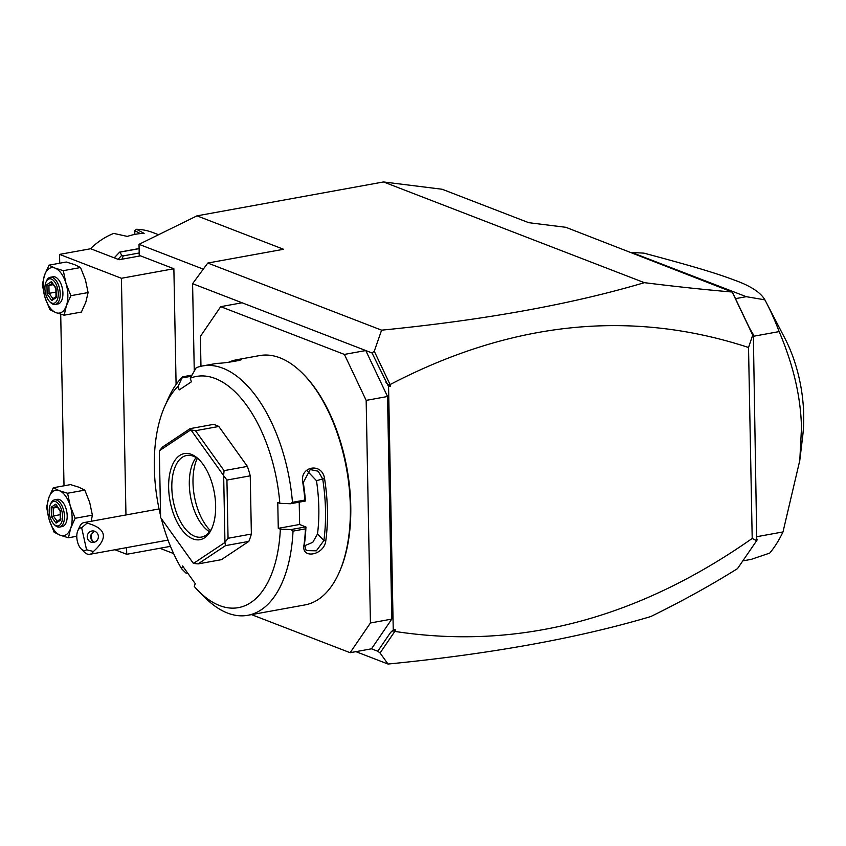 <?xml version="1.0" encoding="UTF-8"?>
<svg xmlns="http://www.w3.org/2000/svg" width="846" height="846" viewBox="0 0 846 846"><rect width="100%" height="100%" fill="white"/><g stroke="black" fill="none" stroke-linecap="round" stroke-linejoin="round"><path stroke-width="1.27" d="M383.513 181.953L442.141 189.25L528.739 222.688L565.868 227.31L732.192 292.018C705.278 289.734 675.996 286.614 644.366 282.67L383.513 181.953L196.981 215.846L283.569 249.274L207.788 263.043L381.609 330.162L374.27 351.206L372.029 352.962L192.592 283.674L207.788 263.043M139.252 256.074L139.03 244.325L196.981 215.846M355.912 651.653L388.028 664.047L380.065 652.996L377.76 651.23L371.5 648.819L350.128 652.7L370.432 622.984L366.159 400.391L344.396 354.421L365.779 350.54L387.531 396.499L366.159 400.391M377.76 651.23L390.598 632.427L393.242 629.942L395.188 629.583L395.219 631.476C517.995 650.204 636.996 619.198 752.2 538.447L756.662 540.689L737.511 568.618C710.947 585.231 682.035 601.22 650.775 616.554C578.051 638.159 490.458 653.99 388.028 664.047M194.252 370.368L192.592 283.674M644.366 282.67C571.632 304.264 484.049 320.095 381.609 330.162M251.516 614.63L350.128 652.7M242.072 302.783L220.7 306.664L200.396 336.391L200.967 366.276M344.396 354.421L220.7 306.664M387.531 396.499L391.804 619.092L370.432 622.984M391.804 619.092L371.5 648.819M161.311 518.587A117.499 60.5 -100.3 0 0 181.604 568.766L182.577 565.942L195.246 583.655L194.273 586.468A117.499 60.5 -100.3 0 0 198.44 590.952L204.721 597.297A126.71 65.248 -100.3 0 0 247.825 615.296L304.951 604.922A126.71 65.248 -100.3 0 0 338.982 572.911L339.521 571.685A125.324 64.539 -100.3 0 0 350.762 506.014A125.324 64.539 -100.3 0 0 303.703 374.524L302.762 373.572A126.71 65.248 -100.3 0 0 259.648 355.584L236.721 359.74A126.71 65.248 79.7 0 1 239.185 359.391L241.078 359.592M338.982 572.911A126.71 65.248 -100.3 0 0 350.339 506.521A126.71 65.248 -100.3 0 0 302.762 373.572M292.462 502.313A126.71 65.248 -100.3 0 0 202.522 365.958A126.71 65.248 -100.3 0 0 196.166 367.767L190.276 378.204A117.499 60.5 -100.3 0 1 279.836 503.328L290.464 503.751L292.462 502.313L304.898 500.049A126.71 65.248 -100.3 0 0 302.815 482.654C299.22 466.157 322.21 461.99 324.578 478.699A126.71 65.248 79.7 0 1 327.413 510.677A126.71 65.248 79.7 0 1 325.773 540.943L323.881 540.541A125.324 64.539 -100.3 0 0 322.707 478.973L316.478 480.665L307.288 471M190.276 378.204L191.376 381.821L179.193 389.932L178.104 386.315L182.577 376.819A126.71 65.248 -100.3 0 0 168.502 397.969L164.854 406.122A117.499 60.5 -100.3 0 0 160.581 515.669M182.577 376.819L191.831 375.138M228.748 362.236A126.71 65.248 79.7 0 1 236.721 359.74M238.466 360.597L239.185 359.391C248.565 359.085 225.554 363.262 217.422 363.346A126.71 65.248 -100.3 0 0 214.958 363.695L202.522 365.958M290.464 503.751L305.364 501.044L304.898 500.049M279.836 503.328L277.774 502.535L278.271 528.348L299.643 524.467L305.935 527.047L305.459 528.856L293.023 531.119L290.961 529.575L280.333 529.152L278.271 528.348M305.427 500.927A125.324 64.539 -100.3 0 0 303.27 482.506L310.218 469.551L318.17 471.211L322.707 478.973L324.578 478.699M299.209 502.164L299.643 524.467M247.825 615.296A126.71 65.248 -100.3 0 0 293.023 531.119M325.773 540.943C324.007 555.367 301.017 559.544 304.01 544.898A126.71 65.248 -100.3 0 0 305.459 528.856M304.01 544.898L304.454 544.063A125.324 64.539 -100.3 0 0 305.935 527.047M305.85 526.868L290.961 529.575M198.44 590.952A117.499 60.5 -100.3 0 0 280.333 529.152M187.611 572.975L186.131 573.25L181.604 568.766M178.104 386.315A117.499 60.5 -100.3 0 0 164.854 406.122M248.83 541.387A69.118 35.595 -100.3 0 0 251.368 534.038L250.247 475.822A69.118 35.595 -100.3 0 0 247.392 466.4L224.074 470.64L223.619 475.568L190.91 429.874A69.118 35.595 -100.3 0 0 190.815 429.831L159.386 450.77A69.118 35.595 -100.3 0 0 159.344 450.897L160.624 517.53A69.118 35.595 79.7 0 0 160.677 517.689L193.385 563.394A69.118 35.595 79.7 0 0 193.48 563.425L224.899 542.487L225.522 545.628L248.83 541.387L221.377 559.682L198.059 563.912L225.522 545.628M159.386 450.77L162.665 446.921L190.117 428.636L213.435 424.396A69.118 35.595 -100.3 0 1 218.818 426.479L247.392 466.4M182.376 377.876L191.259 376.269M251.368 534.038L228.05 538.278L224.951 542.36L223.672 475.727A69.118 35.595 -100.3 0 0 223.619 475.568M223.672 475.727L226.929 480.063L250.247 475.822M228.05 538.278L226.929 480.063M198.059 563.912L193.48 563.425M190.117 428.636L190.815 429.831M190.91 429.874L195.5 430.709L218.818 426.479M224.074 470.64L195.5 430.709M168.64 487.55A43.77 22.546 79.7 0 1 199.212 459.78A43.77 22.546 79.7 0 1 215.645 505.707A43.77 22.546 79.7 0 1 211.722 528.634A43.77 22.546 79.7 0 1 185.729 534.122A43.77 22.546 79.7 0 1 168.64 487.55M212.177 527.587A41.465 21.351 79.7 0 1 201.507 537.073A41.465 21.351 79.7 0 1 171.823 487.677A41.465 21.351 79.7 0 1 186.68 455.476A41.465 21.351 79.7 0 1 200.005 460.605M209.575 531.785A41.465 21.351 79.7 0 1 189.314 484.504A41.465 21.351 -100.3 0 1 196.092 457.591M197.266 458.363A45.462 23.413 -100.3 0 0 192.994 482.611A45.462 23.413 -100.3 0 0 210.4 530.643M304.37 545.85L312.787 542.328L317.504 533.974A112.888 58.131 -100.3 0 0 316.478 480.665M317.504 533.974L323.881 540.541L316.372 550.82L306.167 550.598L304.454 544.063M393.242 629.942L388.568 386.611L372.029 352.962M385.797 382.032L388.007 384.898L389.805 384.021L374.27 351.206M389.805 384.021L390.471 384.37L390.514 386.262L388.007 384.898M390.514 386.262L388.568 386.611M752.2 538.447L748.53 347.484C631.042 309.012 511.682 321.311 390.471 384.37M748.53 347.484L752.707 335.09L732.192 292.018M749.493 328.058L752.982 335.576L753.342 334.593L749.493 328.058L732.435 292.251M726.693 289.406L727.063 290.041M395.219 631.476L392.724 630.756L395.188 629.583M380.065 652.996L394.564 631.772M753.342 334.593L756.758 540.224M756.662 540.689L757.276 539.716M390.598 632.427L392.724 630.756M742.862 560.877L751.311 559.343L769.744 553.083A172.785 88.978 -100.3 0 0 782.994 531.933L799.787 460.446L801.479 428.065C800.908 397.472 793.463 365.313 779.145 331.6L753.374 336.285M782.994 531.933L757.223 536.618M764.879 299.833L746.267 296.682L631.708 252.457L643.954 253.144C698.013 267.632 716.15 273.3 734.931 280.29C750.666 285.969 760.649 292.483 764.879 299.833A172.785 88.978 79.7 0 1 766.085 302.128A172.785 88.978 79.7 0 1 779.145 331.6M746.267 296.682L735.555 298.627M799.787 460.446L802.695 436.219A96.761 49.829 -100.3 0 0 803.7 415.016A96.761 49.829 -100.3 0 0 784.919 338.4L766.085 302.128M86.556 549.763L93.42 551.486A16.127 8.301 79.7 0 1 90.363 554.162A16.127 8.301 79.7 0 1 89.75 554.32A16.127 8.301 79.7 0 1 84.262 552.026L81.121 548.853A11.516 5.933 -100.3 0 0 86.556 549.763L81.66 527.777L87.096 523.103A16.127 8.301 79.7 0 0 83.987 522.585A16.127 8.301 79.7 0 0 83.363 522.743A16.127 8.301 79.7 0 0 79.651 526.656L77.821 530.728A11.516 5.933 -100.3 0 0 81.121 548.853M81.66 527.777A11.516 5.933 -100.3 0 0 77.821 530.728M93.42 551.486C108.542 537.897 106.437 528.433 87.096 523.103M98.242 535.381A5.763 5.573 -87.8 0 0 93.028 530.928A5.763 5.573 -87.8 0 0 87.371 537.993A5.763 5.573 -87.8 0 0 92.584 542.445A5.763 5.573 -87.8 0 0 98.242 535.381M94.065 542.297L92.436 541.038A5.763 5.573 92.2 0 1 90.808 538.119A5.763 5.573 -87.8 0 1 91.04 534.767L94.202 531.108M91.04 534.767L91.157 537.77L92.436 541.038M139.03 244.325L203.294 269.144M173.631 553.58L159.873 548.271M140.478 255.852L173.874 268.742L121.412 278.281L59.558 254.392L90.649 248.745L119.106 259.733L140.478 255.852M176.095 384.486L173.874 268.742M170.469 546.347L126.72 554.289L126.583 547.626M125.959 514.96L121.412 278.281M126.72 554.289L114.929 549.741M64.01 485.805L60.711 314.236M59.728 263.201L59.558 254.392M81.396 312.058L85.848 302.107L88.111 292.557L85.425 279.846L80.539 267.537L74.49 264.576L66.252 262.017L49.015 265.158L44.563 275.098L42.3 284.658L44.986 297.358L49.872 309.668L55.921 312.629L64.159 315.188L81.396 312.058M64.159 315.188L66.422 305.639L70.863 295.688L65.988 283.378L63.302 270.667L80.539 267.537M63.302 270.667L55.064 268.108L49.015 265.158M70.863 295.688L88.111 292.557M55.921 312.629A23.043 11.865 -100.3 0 0 66.422 305.639A23.043 11.865 -100.3 0 0 65.988 283.378A23.043 11.865 -100.3 0 0 55.064 268.108A23.043 11.865 -100.3 0 0 44.563 275.098A23.043 11.865 -100.3 0 0 44.986 297.358A23.043 11.865 -100.3 0 0 55.921 312.629M50.295 277.266L53.023 276.769A13.822 7.117 79.7 0 1 62.911 293.234A13.822 7.117 79.7 0 1 57.962 303.968L55.244 304.465A13.822 7.117 -100.3 0 0 60.193 293.731A13.822 7.117 79.7 0 0 50.295 277.266A13.822 7.117 79.7 0 0 46.583 280.756L46.044 281.982A12.436 6.408 79.7 0 1 53.425 280.417A12.436 6.408 79.7 0 1 58.279 293.657A12.436 6.408 -100.3 0 1 49.597 301.546L50.538 302.498A13.822 7.117 -100.3 0 0 55.244 304.465M49.597 301.546A12.436 6.408 -100.3 0 1 44.923 288.497A12.436 6.408 79.7 0 1 46.044 281.982M47.133 294.048L51.786 300.542L56.248 297.57L56.069 288.105L51.426 281.602L46.953 284.584L47.133 294.048L49.079 293.34L52.896 298.68M46.953 284.584L48.92 285.451L49.079 293.34L55.931 292.092M51.426 281.602L52.642 282.966M56.248 297.57L56.671 296.269L56.248 297.57M51.786 300.542L52.949 298.754M53.224 284.668L48.92 285.451L52.209 283.251M68.431 537.781L70.694 528.232L75.146 518.281L70.26 505.971L67.574 493.26L59.336 490.701L53.287 487.751L48.835 497.702L46.572 507.251L49.269 519.952L54.144 532.271L60.193 535.222L68.431 537.781L76.785 536.258M53.287 487.751L70.535 484.61L78.763 487.169L84.812 490.13L67.574 493.26M75.146 518.281L92.383 515.151L89.697 502.439L84.812 490.13M91.167 521.273L92.383 515.151M60.193 535.222A23.043 11.865 -100.3 0 0 70.694 528.232A23.043 11.865 -100.3 0 0 70.26 505.971A23.043 11.865 -100.3 0 0 59.336 490.701A23.043 11.865 -100.3 0 0 48.835 497.702A23.043 11.865 -100.3 0 0 49.269 519.952A23.043 11.865 -100.3 0 0 60.193 535.222M54.578 499.859L57.295 499.362A13.822 7.117 79.7 0 1 67.183 515.827A13.822 7.117 79.7 0 1 62.234 526.561L59.516 527.058A13.822 7.117 -100.3 0 0 64.465 516.324A13.822 7.117 79.7 0 0 54.578 499.859A13.822 7.117 79.7 0 0 50.866 503.349L50.316 504.576A12.436 6.408 79.7 0 1 57.697 503.01A12.436 6.408 79.7 0 1 62.562 516.25A12.436 6.408 -100.3 0 1 53.869 524.139L54.81 525.091A13.822 7.117 -100.3 0 0 59.516 527.058M53.869 524.139A12.436 6.408 -100.3 0 1 49.195 511.09A12.436 6.408 79.7 0 1 50.316 504.576M51.416 516.642L56.058 523.135L60.531 520.163L60.341 510.698L55.699 504.205L51.225 507.177L51.416 516.642L53.351 515.933L57.168 521.273M51.225 507.177L53.203 508.044L53.351 515.933L60.203 514.685M55.699 504.205L56.915 505.559M60.531 520.163L60.944 518.862L60.531 520.163M56.058 523.135L57.221 521.348M57.496 507.262L53.203 508.044L56.481 505.855M118.133 259.352A92.151 75.357 -68.9 0 1 121.739 255.323L119.868 252.045A88.904 72.703 111.1 0 0 114.326 257.893M158.551 234.733L152.999 232.587A73.718 60.288 111.1 0 0 136.492 229.277L144.116 233.369A73.718 60.288 111.1 0 0 127.344 236.415L113.713 233.411A73.718 60.288 111.1 0 0 90.374 248.798M134.831 234.416L134.757 230.641L136.492 229.277M134.757 230.641L140.351 233.602M139.199 252.996L123.22 255.894L121.739 255.323M121.961 259.214L123.22 255.894M120.037 252.119L139.114 248.661M168.026 540.097L89.75 554.32M159.069 508.943L83.987 522.585M51.712 282.553L55.857 288.349L56.026 296.957M56.016 296.608L52.547 298.913M55.984 505.147L60.129 510.942L60.299 519.55M60.288 519.201L56.819 521.506M119.614 252.161L114.221 257.85M119.815 252.055L139.114 248.555"/></g></svg>
